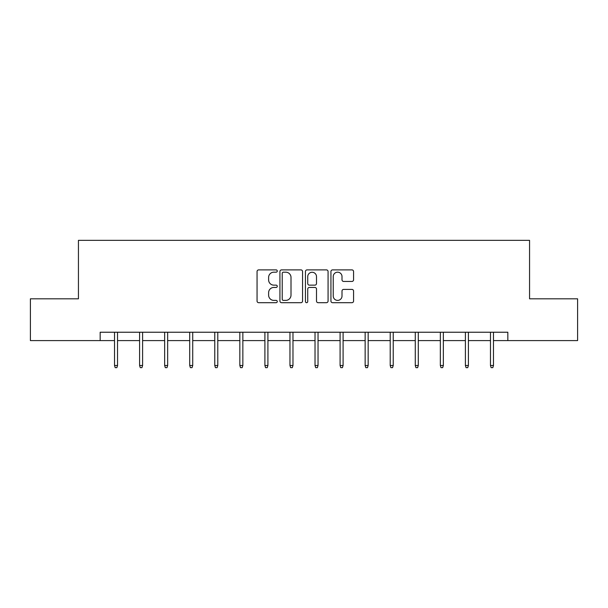 <?xml version="1.0" encoding="UTF-8"?>
<svg xmlns="http://www.w3.org/2000/svg" width="608" height="608" viewBox="0 0 608 608"><rect width="100%" height="100%" fill="white"/><g stroke="black" fill="none" stroke-linecap="round" stroke-linejoin="round"><path stroke-width="0.91" d="M277.271 271.039A1.148 1.148 0 0 0 276.116 269.891L258.696 269.891A1.642 1.642 0 0 0 257.055 271.525L257.055 301.051A1.642 1.642 0 0 0 258.696 302.693L276.116 302.693A1.148 1.148 0 0 0 277.271 301.545A1.148 1.148 0 0 0 276.116 300.39L273.866 300.39A5.252 5.252 0 0 1 268.614 295.146L268.614 292.684A5.252 5.252 0 0 1 273.866 287.44L276.116 287.44A1.148 1.148 0 0 0 277.271 286.292A1.148 1.148 0 0 0 276.116 285.144L273.866 285.144A5.252 5.252 0 0 1 268.614 279.893L268.614 277.43A5.252 5.252 0 0 1 273.866 272.186L276.116 272.186A1.148 1.148 0 0 0 277.271 271.039M351.933 281.451A1.642 1.642 0 0 0 353.567 279.809L353.567 271.525A1.642 1.642 0 0 0 351.933 269.891L332.576 269.891A1.642 1.642 0 0 0 330.934 271.525L330.934 301.051A1.642 1.642 0 0 0 332.576 302.693L351.933 302.693A1.642 1.642 0 0 0 353.567 301.051L353.567 291.042A1.642 1.642 0 0 0 351.933 289.408L343.649 289.408A1.642 1.642 0 0 0 342.008 291.042L342.008 296.005A4.385 4.385 0 0 1 337.622 300.39A4.385 4.385 0 0 1 333.237 296.005L333.237 276.572A4.385 4.385 0 0 1 337.622 272.186A4.385 4.385 0 0 1 342.008 276.572L342.008 279.809A1.642 1.642 0 0 0 343.649 281.451L351.933 281.451M100.16 340.594L30.4 340.594L30.4 298.817L78.44 298.817L78.44 240.342L529.56 240.342L529.56 298.817L577.6 298.817L577.6 340.594L507.84 340.594L507.84 332.234L100.16 332.234L100.16 340.594L114.524 340.594M302.564 271.525A1.642 1.642 0 0 0 300.922 269.891L281.572 269.891A1.642 1.642 0 0 0 279.931 271.525L279.931 301.051A1.642 1.642 0 0 0 281.572 302.693L300.922 302.693A1.642 1.642 0 0 0 302.564 301.051L302.564 271.525M307.078 269.891L326.428 269.891A1.642 1.642 0 0 1 328.069 271.525L328.069 301.051A1.642 1.642 0 0 1 326.428 302.693L318.144 302.693A1.642 1.642 0 0 1 316.502 301.051L316.502 289.074A1.642 1.642 0 0 0 314.868 287.44L309.373 287.44A1.642 1.642 0 0 0 307.732 289.074L307.732 301.545A1.148 1.148 0 0 1 306.584 302.693A1.148 1.148 0 0 1 305.436 301.545L305.436 271.525A1.642 1.642 0 0 1 307.078 269.891M117.534 340.594L139.589 340.594M142.599 340.594L164.654 340.594M167.656 340.594L189.711 340.594M192.721 340.594L214.776 340.594M217.786 340.594L239.841 340.594M242.85 340.594L264.906 340.594M267.908 340.594L289.963 340.594M292.972 340.594L315.028 340.594M318.037 340.594L340.092 340.594M343.094 340.594L365.15 340.594M368.159 340.594L390.214 340.594M393.224 340.594L415.279 340.594M418.289 340.594L440.344 340.594M443.346 340.594L465.401 340.594M468.411 340.594L490.466 340.594M493.476 340.594L507.84 340.594M283.374 272.186A1.148 1.148 0 0 0 282.226 273.334L282.226 299.242A1.148 1.148 0 0 0 283.374 300.39L285.752 300.39A5.252 5.252 0 0 0 291.004 295.146L291.004 277.43A5.252 5.252 0 0 0 285.752 272.186L283.374 272.186M316.502 276.655A4.385 4.385 0 0 0 312.117 272.27A4.385 4.385 0 0 0 307.732 276.655L307.732 283.503A1.642 1.642 0 0 0 309.373 285.144L314.868 285.144A1.642 1.642 0 0 0 316.502 283.503L316.502 276.655M114.524 365.484L115.193 367.658L116.865 367.658L117.534 365.484L114.524 365.484L114.524 332.234M117.534 365.484L117.534 332.234M139.589 365.484L140.258 367.658L141.93 367.658L142.599 365.484L139.589 365.484L139.589 332.234M142.599 365.484L142.599 332.234M164.654 365.484L165.323 367.658L166.995 367.658L167.656 365.484L164.654 365.484L164.654 332.234M167.656 365.484L167.656 332.234M189.711 365.484L190.38 367.658L192.052 367.658L192.721 365.484L189.711 365.484L189.711 332.234M192.721 365.484L192.721 332.234M214.776 365.484L215.445 367.658L217.117 367.658L217.786 365.484L214.776 365.484L214.776 332.234M217.786 365.484L217.786 332.234M239.841 365.484L240.51 367.658L242.182 367.658L242.85 365.484L239.841 365.484L239.841 332.234M242.85 365.484L242.85 332.234M264.906 365.484L265.574 367.658L267.239 367.658L267.908 365.484L264.906 365.484L264.906 332.234M267.908 365.484L267.908 332.234M289.963 365.484L290.632 367.658L292.304 367.658L292.972 365.484L289.963 365.484L289.963 332.234M292.972 365.484L292.972 332.234M315.028 365.484L315.696 367.658L317.368 367.658L318.037 365.484L315.028 365.484L315.028 332.234M318.037 365.484L318.037 332.234M340.092 365.484L340.761 367.658L342.426 367.658L343.094 365.484L340.092 365.484L340.092 332.234M343.094 365.484L343.094 332.234M365.15 365.484L365.818 367.658L367.49 367.658L368.159 365.484L365.15 365.484L365.15 332.234M368.159 365.484L368.159 332.234M390.214 365.484L390.883 367.658L392.555 367.658L393.224 365.484L390.214 365.484L390.214 332.234M393.224 365.484L393.224 332.234M415.279 365.484L415.948 367.658L417.62 367.658L418.289 365.484L415.279 365.484L415.279 332.234M418.289 365.484L418.289 332.234M440.344 365.484L441.005 367.658L442.677 367.658L443.346 365.484L440.344 365.484L440.344 332.234M443.346 365.484L443.346 332.234M465.401 365.484L466.07 367.658L467.742 367.658L468.411 365.484L465.401 365.484L465.401 332.234M468.411 365.484L468.411 332.234M490.466 365.484L491.135 367.658L492.807 367.658L493.476 365.484L490.466 365.484L490.466 332.234M493.476 365.484L493.476 332.234"/></g></svg>
